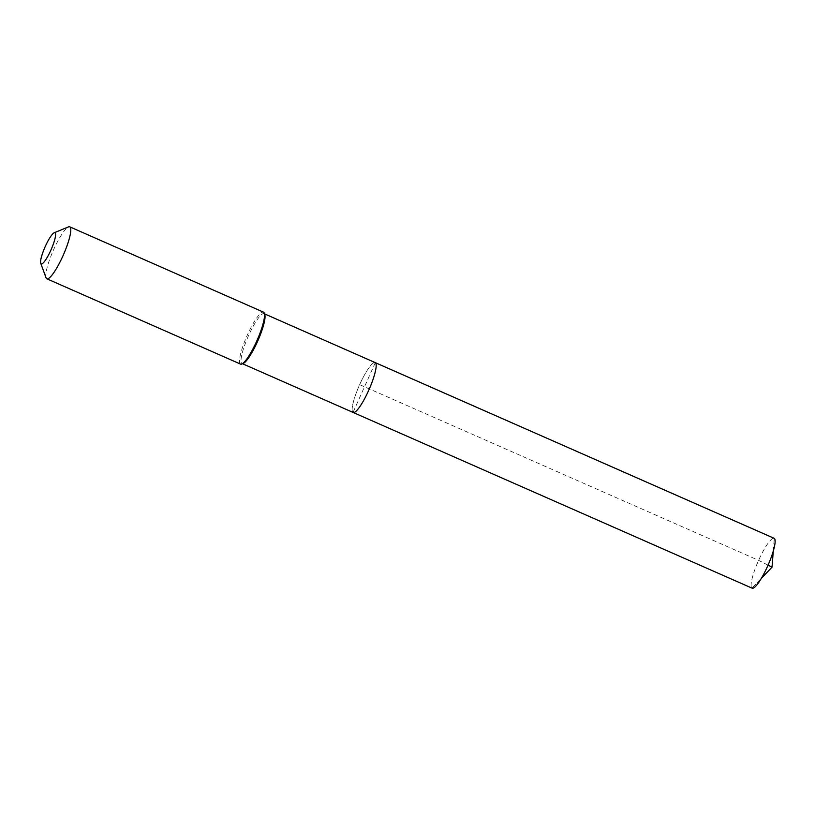 <?xml version="1.0" encoding="UTF-8"?>
<svg xmlns="http://www.w3.org/2000/svg" width="815" height="815" viewBox="0 0 815 815"><rect width="100%" height="100%" fill="white"/><g stroke="black" fill="none" stroke-linecap="round" stroke-linejoin="round"><path stroke-width="0.61" stroke-dasharray="4.08 3.06" d="M375.297 362.655L353.048 412.4A27.262 5.298 113.8 0 1 359.486 385.026A27.262 5.298 113.8 0 1 375.155 362.583A27.262 5.298 113.8 0 0 359.486 385.026A27.262 5.298 113.8 0 0 353.048 412.4L752 588.104A27.262 5.298 113.8 0 1 758.439 560.73A27.262 5.298 113.8 0 1 774.107 538.287M264.763 314.549A27.262 5.298 -66.2 0 0 264.152 313.704A27.262 5.298 113.8 0 0 264.019 313.632A27.262 5.298 113.8 0 0 248.351 336.075A27.262 5.298 113.8 0 0 241.902 363.449A27.262 5.298 -66.2 0 0 242.045 363.521A27.262 5.298 -66.2 0 0 243.216 363.449M240.425 364.04A28.393 5.511 113.8 0 1 247.128 335.525A28.393 5.511 113.8 0 1 263.459 312.145M46.058 277.834A28.393 5.511 113.8 0 1 53.23 250.582A28.393 5.511 113.8 0 1 68.501 226.896M752 588.104L761.414 578.263L752 588.104L353.048 412.4M773.272 551.113L774.25 538.358M768.066 565.152L758.602 560.363L359.649 384.649"/><path stroke-width="1.22" d="M242.524 363.735L353.18 412.471A27.262 5.298 -66.2 0 1 353.048 412.4A27.262 5.298 -66.2 0 0 353.18 412.471A27.262 5.298 -66.2 0 0 368.849 390.028A27.262 5.298 -66.2 0 0 375.297 362.655A27.262 5.298 113.8 0 0 375.155 362.583A27.262 5.298 113.8 0 1 375.297 362.655A27.262 5.298 -66.2 0 1 368.849 390.028A27.262 5.298 -66.2 0 1 353.18 412.471L752.133 588.186A27.262 5.298 -66.2 0 0 767.801 565.742A27.262 5.298 -66.2 0 0 774.25 538.358L375.297 362.655M241.79 364.04L243.216 363.449A27.262 5.298 -66.2 0 0 257.876 340.711A27.262 5.298 -66.2 0 0 264.763 314.549L264.223 313.103A28.393 5.511 -66.2 0 0 263.602 312.216A28.393 5.511 113.8 0 0 263.459 312.145L69.723 226.815A28.393 5.511 113.8 0 1 69.866 226.896A28.393 5.511 -66.2 0 1 63.152 255.411A28.393 5.511 -66.2 0 1 46.832 278.791L240.568 364.111A28.393 5.511 -66.2 0 0 241.79 364.04A28.393 5.511 -66.2 0 0 257.061 340.354A28.393 5.511 -66.2 0 0 264.223 313.103M40.75 263.337A17.034 3.311 113.8 0 1 45.049 246.976A17.034 3.311 113.8 0 1 54.208 232.764A17.034 3.311 113.8 0 1 55.033 232.764A17.034 3.311 -66.2 0 1 50.907 250.113A17.034 3.311 -66.2 0 1 41.127 263.856A17.034 3.311 113.8 0 1 40.75 263.337L46.058 277.834A28.393 5.511 113.8 0 0 46.689 278.71A28.393 5.511 -66.2 0 0 46.832 278.791M54.208 232.764L68.501 226.896A28.393 5.511 113.8 0 1 69.723 226.815M264.498 313.846L774.107 538.287A27.262 5.298 113.8 0 1 774.25 538.358M768.066 565.152L772.029 567.159L761.414 578.263L772.029 567.159L773.272 551.113"/></g></svg>

